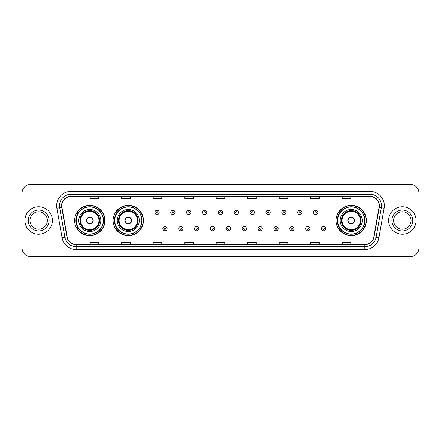 <?xml version="1.0" encoding="UTF-8"?>
<svg xmlns="http://www.w3.org/2000/svg" width="441" height="441" viewBox="0 0 441 441"><rect width="100%" height="100%" fill="white"/><g stroke="black" fill="none" stroke-linecap="round" stroke-linejoin="round"><path stroke-width="0.66" d="M336.02 220.5A15.176 15.176 0 0 0 351.196 235.676A15.176 15.176 0 0 0 366.372 220.5A15.176 15.176 0 0 0 351.196 205.324A15.176 15.176 0 0 0 336.02 220.5M113.111 220.5A15.176 15.176 0 0 0 128.292 235.676A15.176 15.176 0 0 0 143.468 220.5A15.176 15.176 0 0 0 128.292 205.324A15.176 15.176 0 0 0 113.111 220.5M74.628 220.5A15.176 15.176 0 0 0 89.804 235.676A15.176 15.176 0 0 0 104.98 220.5A15.176 15.176 0 0 0 89.804 205.324A15.176 15.176 0 0 0 74.628 220.5M78.266 228.234A13.886 13.886 0 0 1 78.266 212.766M116.755 228.234A13.886 13.886 0 0 1 116.755 212.766M339.658 228.234A13.886 13.886 0 0 1 339.658 212.766M22.05 193.009L22.05 247.991A8.588 8.588 0 0 0 30.638 256.579L410.362 256.579A8.588 8.588 0 0 0 418.95 247.991L418.95 193.009A8.588 8.588 0 0 0 410.362 184.421L30.638 184.421A8.588 8.588 0 0 0 22.05 193.009L22.05 247.991M24.911 220.5A13.748 13.748 0 0 0 38.659 234.248A13.748 13.748 0 0 0 52.402 220.5A13.748 13.748 0 0 0 38.659 206.752A13.748 13.748 0 0 0 24.911 220.5A13.748 13.748 0 0 0 38.659 234.248A13.748 13.748 0 0 0 52.402 220.5A13.748 13.748 0 0 0 38.659 206.752A13.748 13.748 0 0 0 24.911 220.5M388.598 220.5A13.748 13.748 0 0 0 402.341 234.248A13.748 13.748 0 0 0 416.089 220.5A13.748 13.748 0 0 0 402.341 206.752A13.748 13.748 0 0 0 388.598 220.5A13.748 13.748 0 0 0 402.341 234.248A13.748 13.748 0 0 0 416.089 220.5A13.748 13.748 0 0 0 402.341 206.752A13.748 13.748 0 0 0 388.598 220.5M61.795 205.721A9.162 9.162 0 0 1 70.962 196.559L370.038 196.559A9.162 9.162 0 0 1 379.062 207.314L373.852 236.867A9.162 9.162 0 0 1 364.828 244.441L76.172 244.441A9.162 9.162 0 0 1 67.148 236.867L61.938 207.314A9.162 9.162 0 0 1 61.795 205.721M61.569 205.721A9.393 9.393 0 0 0 61.712 207.353L66.922 236.905A9.393 9.393 0 0 0 76.172 244.667L364.828 244.667A9.393 9.393 0 0 0 374.078 236.905L379.288 207.353A9.393 9.393 0 0 0 370.038 196.333L70.962 196.333A9.393 9.393 0 0 0 61.569 205.721M56.861 208.213A14.316 14.316 0 0 1 70.962 191.405L370.038 191.405A14.316 14.316 0 0 1 384.139 208.213L378.929 237.765A14.316 14.316 0 0 1 364.828 249.595L76.172 249.595A14.316 14.316 0 0 1 62.071 237.765L56.861 208.213L59.678 207.711A11.455 11.455 0 0 1 70.962 194.272L370.038 194.272A11.455 11.455 0 0 1 381.322 207.711L376.107 237.264A11.455 11.455 0 0 1 364.828 246.728L76.172 246.728A11.455 11.455 0 0 1 64.893 237.264L59.678 207.711A11.455 11.455 0 0 1 59.507 205.721M410.362 184.421L30.638 184.421M30.638 256.579L410.362 256.579M418.95 247.991L418.95 193.009M374.078 236.905L376.107 237.264L381.322 207.711L384.139 208.213M216.206 196.559L216.206 198.5L224.794 198.5L224.794 196.559M184.702 196.559L184.702 198.5L193.296 198.5L193.296 196.559M153.203 196.559L153.203 198.5L161.797 198.5L161.797 196.559M121.705 196.559L121.705 198.5L130.293 198.5L130.293 196.559M90.207 196.559L90.207 198.5L98.795 198.5L98.795 196.559M247.704 196.559L247.704 198.5L256.298 198.5L256.298 196.559M279.203 196.559L279.203 198.5L287.797 198.5L287.797 196.559M310.707 196.559L310.707 198.5L319.295 198.5L319.295 196.559M342.205 196.559L342.205 198.5L350.793 198.5L350.793 196.559M224.794 244.441L224.794 242.5L216.206 242.5L216.206 244.441M193.296 244.441L193.296 242.5L184.702 242.5L184.702 244.441M161.797 244.441L161.797 242.5L153.203 242.5L153.203 244.441M130.293 244.441L130.293 242.5L121.705 242.5L121.705 244.441M98.795 244.441L98.795 242.5L90.207 242.5L90.207 244.441M256.298 244.441L256.298 242.5L247.704 242.5L247.704 244.441M287.797 244.441L287.797 242.5L279.203 242.5L279.203 244.441M319.295 244.441L319.295 242.5L310.707 242.5L310.707 244.441M350.793 244.441L350.793 242.5L342.205 242.5L342.205 244.441M47.385 220.5A8.726 8.726 0 0 0 38.659 211.774A8.726 8.726 0 0 0 29.933 220.5A8.726 8.726 0 0 0 38.659 229.226A8.726 8.726 0 0 0 47.385 220.5A8.726 8.726 0 0 1 38.659 229.226A8.726 8.726 0 0 1 29.933 220.5M78.779 220.5A11.025 11.025 0 0 1 89.804 209.475A11.025 11.025 0 0 1 100.829 220.5A11.025 11.025 0 0 1 89.804 231.525A11.025 11.025 0 0 1 78.779 220.5A11.025 11.025 0 0 0 89.804 231.525A11.025 11.025 0 0 0 100.829 220.5M78.437 212.766A13.748 13.748 0 0 0 78.437 228.234M103.348 220.5A13.544 13.544 0 0 0 89.804 206.956A13.544 13.544 0 0 0 76.26 220.5A13.544 13.544 0 0 0 89.804 234.044A13.544 13.544 0 0 0 103.348 220.5M80.069 220.5A9.735 9.735 0 0 0 89.804 230.235A9.735 9.735 0 0 0 99.539 220.5A9.735 9.735 0 0 0 89.804 210.765A9.735 9.735 0 0 0 80.069 220.5M80.642 220.5A9.162 9.162 0 0 1 89.804 211.338A9.162 9.162 0 0 1 98.966 220.5A9.162 9.162 0 0 1 89.804 229.662A9.162 9.162 0 0 1 80.642 220.5M86.37 220.5A3.434 3.434 0 0 0 89.804 223.934A3.434 3.434 0 0 0 93.238 220.5A3.434 3.434 0 0 0 89.804 217.066A3.434 3.434 0 0 0 86.37 220.5M80.356 220.5A9.448 9.448 0 0 1 89.804 211.052A9.448 9.448 0 0 1 99.253 220.5A9.448 9.448 0 0 1 89.804 229.948A9.448 9.448 0 0 1 80.356 220.5M104.693 220.5A14.889 14.889 0 0 1 77.076 228.234L78.459 228.234A13.732 13.732 0 0 0 103.536 220.533A13.732 13.732 0 0 0 78.459 212.766L77.076 212.766A14.889 14.889 0 0 1 104.693 220.5M86.475 219.64L86.596 219.64A3.324 3.324 0 0 1 93.012 219.64L92.836 219.64A3.148 3.148 0 0 1 89.804 223.648A3.148 3.148 0 0 1 86.772 219.64A3.148 3.148 0 0 1 92.836 219.64L93.128 219.64M93.128 221.36L93.012 221.36A3.324 3.324 0 0 1 86.596 221.36L86.475 221.36M411.067 220.5A8.726 8.726 0 0 0 402.341 211.774A8.726 8.726 0 0 0 393.615 220.5A8.726 8.726 0 0 0 402.341 229.226A8.726 8.726 0 0 0 411.067 220.5A8.726 8.726 0 0 1 402.341 229.226A8.726 8.726 0 0 1 393.615 220.5M117.267 220.5A11.025 11.025 0 0 1 128.292 209.475A11.025 11.025 0 0 1 139.317 220.5A11.025 11.025 0 0 1 128.292 231.525A11.025 11.025 0 0 1 117.267 220.5A11.025 11.025 0 0 0 128.292 231.525A11.025 11.025 0 0 0 139.317 220.5M116.926 212.766A13.748 13.748 0 0 0 116.926 228.234M141.837 220.5A13.544 13.544 0 0 0 128.292 206.956A13.544 13.544 0 0 0 114.748 220.5A13.544 13.544 0 0 0 128.292 234.044A13.544 13.544 0 0 0 141.837 220.5M118.552 220.5A9.735 9.735 0 0 0 128.292 230.235A9.735 9.735 0 0 0 138.027 220.5A9.735 9.735 0 0 0 128.292 210.765A9.735 9.735 0 0 0 118.552 220.5M119.125 220.5A9.162 9.162 0 0 1 128.292 211.338A9.162 9.162 0 0 1 137.454 220.5A9.162 9.162 0 0 1 128.292 229.662A9.162 9.162 0 0 1 119.125 220.5M124.853 220.5A3.434 3.434 0 0 0 128.292 223.934A3.434 3.434 0 0 0 131.727 220.5A3.434 3.434 0 0 0 128.292 217.066A3.434 3.434 0 0 0 124.853 220.5M118.838 220.5A9.448 9.448 0 0 1 128.292 211.052A9.448 9.448 0 0 1 137.741 220.5A9.448 9.448 0 0 1 128.292 229.948A9.448 9.448 0 0 1 118.838 220.5M143.182 220.5A14.889 14.889 0 0 1 115.564 228.234L116.942 228.234A13.732 13.732 0 0 0 142.019 220.533A13.732 13.732 0 0 0 116.942 212.766L115.564 212.766A14.889 14.889 0 0 1 143.182 220.5M124.963 219.64L125.079 219.64A3.324 3.324 0 0 1 131.501 219.64L131.319 219.64A3.148 3.148 0 0 1 128.292 223.648A3.148 3.148 0 0 1 125.261 219.64A3.148 3.148 0 0 1 131.319 219.64L131.616 219.64M131.616 221.36L131.501 221.36A3.324 3.324 0 0 1 125.079 221.36L124.963 221.36M340.171 220.5A11.025 11.025 0 0 1 351.196 209.475A11.025 11.025 0 0 1 362.221 220.5A11.025 11.025 0 0 1 351.196 231.525A11.025 11.025 0 0 1 340.171 220.5A11.025 11.025 0 0 0 351.196 231.525A11.025 11.025 0 0 0 362.221 220.5M339.829 212.766A13.748 13.748 0 0 0 339.829 228.234M364.74 220.5A13.544 13.544 0 0 0 351.196 206.956A13.544 13.544 0 0 0 337.652 220.5A13.544 13.544 0 0 0 351.196 234.044A13.544 13.544 0 0 0 364.74 220.5M341.461 220.5A9.735 9.735 0 0 0 351.196 230.235A9.735 9.735 0 0 0 360.931 220.5A9.735 9.735 0 0 0 351.196 210.765A9.735 9.735 0 0 0 341.461 220.5M342.034 220.5A9.162 9.162 0 0 1 351.196 211.338A9.162 9.162 0 0 1 360.358 220.5A9.162 9.162 0 0 1 351.196 229.662A9.162 9.162 0 0 1 342.034 220.5M347.762 220.5A3.434 3.434 0 0 0 351.196 223.934A3.434 3.434 0 0 0 354.63 220.5A3.434 3.434 0 0 0 351.196 217.066A3.434 3.434 0 0 0 347.762 220.5M341.747 220.5A9.448 9.448 0 0 1 351.196 211.052A9.448 9.448 0 0 1 360.644 220.5A9.448 9.448 0 0 1 351.196 229.948A9.448 9.448 0 0 1 341.747 220.5M366.085 220.5A14.889 14.889 0 0 1 338.468 228.234L339.851 228.234A13.732 13.732 0 0 0 364.928 220.533A13.732 13.732 0 0 0 339.851 212.766L338.468 212.766A14.889 14.889 0 0 1 366.085 220.5M347.872 219.64L347.988 219.64A3.324 3.324 0 0 1 354.404 219.64L354.228 219.64A3.148 3.148 0 0 1 351.196 223.648A3.148 3.148 0 0 1 348.164 219.64A3.148 3.148 0 0 1 354.228 219.64L354.525 219.64M354.525 221.36L354.228 221.36A3.148 3.148 0 0 1 348.164 221.36L347.872 221.36M354.228 221.36L354.404 221.36A3.324 3.324 0 0 1 347.988 221.36L348.164 221.36M159.19 212.397A2.15 2.15 0 0 1 157.04 214.541A2.15 2.15 0 0 1 154.896 212.397A2.15 2.15 0 0 1 157.04 210.247A2.15 2.15 0 0 1 159.19 212.397A2.15 2.15 0 0 0 157.04 210.247A2.15 2.15 0 0 0 154.896 212.397M175.055 212.397A2.15 2.15 0 0 1 172.905 214.541A2.15 2.15 0 0 1 170.761 212.397A2.15 2.15 0 0 1 172.905 210.247A2.15 2.15 0 0 1 175.055 212.397A2.15 2.15 0 0 0 172.905 210.247A2.15 2.15 0 0 0 170.761 212.397M190.92 212.397A2.15 2.15 0 0 1 188.77 214.541A2.15 2.15 0 0 1 186.626 212.397A2.15 2.15 0 0 1 188.77 210.247A2.15 2.15 0 0 1 190.92 212.397A2.15 2.15 0 0 0 188.77 210.247A2.15 2.15 0 0 0 186.626 212.397M206.785 212.397A2.15 2.15 0 0 1 204.635 214.541A2.15 2.15 0 0 1 202.485 212.397A2.15 2.15 0 0 1 204.635 210.247A2.15 2.15 0 0 1 206.785 212.397A2.15 2.15 0 0 0 204.635 210.247A2.15 2.15 0 0 0 202.485 212.397M222.65 212.397A2.15 2.15 0 0 1 220.5 214.541A2.15 2.15 0 0 1 218.35 212.397A2.15 2.15 0 0 1 220.5 210.247A2.15 2.15 0 0 1 222.65 212.397A2.15 2.15 0 0 0 220.5 210.247A2.15 2.15 0 0 0 218.35 212.397M238.515 212.397A2.15 2.15 0 0 1 236.365 214.541A2.15 2.15 0 0 1 234.215 212.397A2.15 2.15 0 0 1 236.365 210.247A2.15 2.15 0 0 1 238.515 212.397A2.15 2.15 0 0 0 236.365 210.247A2.15 2.15 0 0 0 234.215 212.397M254.374 212.397A2.15 2.15 0 0 1 252.23 214.541A2.15 2.15 0 0 1 250.08 212.397A2.15 2.15 0 0 1 252.23 210.247A2.15 2.15 0 0 1 254.374 212.397A2.15 2.15 0 0 0 252.23 210.247A2.15 2.15 0 0 0 250.08 212.397M270.239 212.397A2.15 2.15 0 0 1 268.095 214.541A2.15 2.15 0 0 1 265.945 212.397A2.15 2.15 0 0 1 268.095 210.247A2.15 2.15 0 0 1 270.239 212.397A2.15 2.15 0 0 0 268.095 210.247A2.15 2.15 0 0 0 265.945 212.397M286.104 212.397A2.15 2.15 0 0 1 283.96 214.541A2.15 2.15 0 0 1 281.81 212.397A2.15 2.15 0 0 1 283.96 210.247A2.15 2.15 0 0 1 286.104 212.397A2.15 2.15 0 0 0 283.96 210.247A2.15 2.15 0 0 0 281.81 212.397M301.969 212.397A2.15 2.15 0 0 1 299.825 214.541A2.15 2.15 0 0 1 297.675 212.397A2.15 2.15 0 0 1 299.825 210.247A2.15 2.15 0 0 1 301.969 212.397A2.15 2.15 0 0 0 299.825 210.247A2.15 2.15 0 0 0 297.675 212.397M317.834 212.397A2.15 2.15 0 0 1 315.69 214.541A2.15 2.15 0 0 1 313.54 212.397A2.15 2.15 0 0 1 315.69 210.247A2.15 2.15 0 0 1 317.834 212.397A2.15 2.15 0 0 0 315.69 210.247A2.15 2.15 0 0 0 313.54 212.397M162.828 228.664A2.15 2.15 0 0 1 164.973 226.514A2.15 2.15 0 0 1 167.122 228.664A2.15 2.15 0 0 1 164.973 230.808A2.15 2.15 0 0 1 162.828 228.664A2.15 2.15 0 0 0 164.973 230.808A2.15 2.15 0 0 0 167.122 228.664M178.693 228.664A2.15 2.15 0 0 1 180.838 226.514A2.15 2.15 0 0 1 182.987 228.664A2.15 2.15 0 0 1 180.838 230.808A2.15 2.15 0 0 1 178.693 228.664A2.15 2.15 0 0 0 180.838 230.808A2.15 2.15 0 0 0 182.987 228.664M194.558 228.664A2.15 2.15 0 0 1 196.703 226.514A2.15 2.15 0 0 1 198.852 228.664A2.15 2.15 0 0 1 196.703 230.808A2.15 2.15 0 0 1 194.558 228.664A2.15 2.15 0 0 0 196.703 230.808A2.15 2.15 0 0 0 198.852 228.664M210.418 228.664A2.15 2.15 0 0 1 212.568 226.514A2.15 2.15 0 0 1 214.717 228.664A2.15 2.15 0 0 1 212.568 230.808A2.15 2.15 0 0 1 210.418 228.664A2.15 2.15 0 0 0 212.568 230.808A2.15 2.15 0 0 0 214.717 228.664M226.283 228.664A2.15 2.15 0 0 1 228.432 226.514A2.15 2.15 0 0 1 230.582 228.664A2.15 2.15 0 0 1 228.432 230.808A2.15 2.15 0 0 1 226.283 228.664A2.15 2.15 0 0 0 228.432 230.808A2.15 2.15 0 0 0 230.582 228.664M242.148 228.664A2.15 2.15 0 0 1 244.297 226.514A2.15 2.15 0 0 1 246.442 228.664A2.15 2.15 0 0 1 244.297 230.808A2.15 2.15 0 0 1 242.148 228.664A2.15 2.15 0 0 0 244.297 230.808A2.15 2.15 0 0 0 246.442 228.664M258.013 228.664A2.15 2.15 0 0 1 260.162 226.514A2.15 2.15 0 0 1 262.307 228.664A2.15 2.15 0 0 1 260.162 230.808A2.15 2.15 0 0 1 258.013 228.664A2.15 2.15 0 0 0 260.162 230.808A2.15 2.15 0 0 0 262.307 228.664M273.878 228.664A2.15 2.15 0 0 1 276.027 226.514A2.15 2.15 0 0 1 278.172 228.664A2.15 2.15 0 0 1 276.027 230.808A2.15 2.15 0 0 1 273.878 228.664A2.15 2.15 0 0 0 276.027 230.808A2.15 2.15 0 0 0 278.172 228.664M289.743 228.664A2.15 2.15 0 0 1 291.892 226.514A2.15 2.15 0 0 1 294.037 228.664A2.15 2.15 0 0 1 291.892 230.808A2.15 2.15 0 0 1 289.743 228.664A2.15 2.15 0 0 0 291.892 230.808A2.15 2.15 0 0 0 294.037 228.664M305.607 228.664A2.15 2.15 0 0 1 307.757 226.514A2.15 2.15 0 0 1 309.902 228.664A2.15 2.15 0 0 1 307.757 230.808A2.15 2.15 0 0 1 305.607 228.664A2.15 2.15 0 0 0 307.757 230.808A2.15 2.15 0 0 0 309.902 228.664M321.472 228.664A2.15 2.15 0 0 1 323.617 226.514A2.15 2.15 0 0 1 325.767 228.664A2.15 2.15 0 0 1 323.617 230.808A2.15 2.15 0 0 1 321.472 228.664A2.15 2.15 0 0 0 323.617 230.808A2.15 2.15 0 0 0 325.767 228.664M370.038 191.405L370.038 196.333M59.678 207.711L61.712 207.353M76.172 249.595L76.172 244.667M364.828 244.667L364.828 249.595M62.071 237.765L66.922 236.905M379.288 207.353L381.322 207.711M70.962 191.405L70.962 196.333M376.107 237.264L378.929 237.765M49.105 220.5A10.446 10.446 0 0 0 38.659 210.054A10.446 10.446 0 0 0 28.213 220.5A10.446 10.446 0 0 0 38.659 230.946A10.446 10.446 0 0 0 49.105 220.5M99.683 220.5A9.878 9.878 0 0 0 89.804 210.622A9.878 9.878 0 0 0 79.926 220.5A9.878 9.878 0 0 0 89.804 230.378A9.878 9.878 0 0 0 99.683 220.5M412.787 220.5A10.446 10.446 0 0 0 402.341 210.054A10.446 10.446 0 0 0 391.895 220.5A10.446 10.446 0 0 0 402.341 230.946A10.446 10.446 0 0 0 412.787 220.5M138.171 220.5A9.878 9.878 0 0 0 128.292 210.622A9.878 9.878 0 0 0 118.414 220.5A9.878 9.878 0 0 0 128.292 230.378A9.878 9.878 0 0 0 138.171 220.5M361.074 220.5A9.878 9.878 0 0 0 351.196 210.622A9.878 9.878 0 0 0 341.317 220.5A9.878 9.878 0 0 0 351.196 230.378A9.878 9.878 0 0 0 361.074 220.5M156.323 212.397A0.717 0.717 0 0 0 157.04 213.113A0.717 0.717 0 0 0 157.757 212.397A0.717 0.717 0 0 0 157.04 211.68A0.717 0.717 0 0 0 156.323 212.397M172.188 212.397A0.717 0.717 0 0 0 172.905 213.113A0.717 0.717 0 0 0 173.622 212.397A0.717 0.717 0 0 0 172.905 211.68A0.717 0.717 0 0 0 172.188 212.397M188.053 212.397A0.717 0.717 0 0 0 188.77 213.113A0.717 0.717 0 0 0 189.487 212.397A0.717 0.717 0 0 0 188.77 211.68A0.717 0.717 0 0 0 188.053 212.397M203.918 212.397A0.717 0.717 0 0 0 204.635 213.113A0.717 0.717 0 0 0 205.352 212.397A0.717 0.717 0 0 0 204.635 211.68A0.717 0.717 0 0 0 203.918 212.397M219.783 212.397A0.717 0.717 0 0 0 220.5 213.113A0.717 0.717 0 0 0 221.217 212.397A0.717 0.717 0 0 0 220.5 211.68A0.717 0.717 0 0 0 219.783 212.397M235.648 212.397A0.717 0.717 0 0 0 236.365 213.113A0.717 0.717 0 0 0 237.082 212.397A0.717 0.717 0 0 0 236.365 211.68A0.717 0.717 0 0 0 235.648 212.397M251.513 212.397A0.717 0.717 0 0 0 252.23 213.113A0.717 0.717 0 0 0 252.947 212.397A0.717 0.717 0 0 0 252.23 211.68A0.717 0.717 0 0 0 251.513 212.397M267.378 212.397A0.717 0.717 0 0 0 268.095 213.113A0.717 0.717 0 0 0 268.812 212.397A0.717 0.717 0 0 0 268.095 211.68A0.717 0.717 0 0 0 267.378 212.397M283.243 212.397A0.717 0.717 0 0 0 283.96 213.113A0.717 0.717 0 0 0 284.677 212.397A0.717 0.717 0 0 0 283.96 211.68A0.717 0.717 0 0 0 283.243 212.397M299.108 212.397A0.717 0.717 0 0 0 299.825 213.113A0.717 0.717 0 0 0 300.536 212.397A0.717 0.717 0 0 0 299.825 211.68A0.717 0.717 0 0 0 299.108 212.397M314.973 212.397A0.717 0.717 0 0 0 315.69 213.113A0.717 0.717 0 0 0 316.401 212.397A0.717 0.717 0 0 0 315.69 211.68A0.717 0.717 0 0 0 314.973 212.397M165.689 228.664A0.717 0.717 0 0 0 164.973 227.947A0.717 0.717 0 0 0 164.256 228.664A0.717 0.717 0 0 0 164.973 229.375A0.717 0.717 0 0 0 165.689 228.664M181.554 228.664A0.717 0.717 0 0 0 180.838 227.947A0.717 0.717 0 0 0 180.121 228.664A0.717 0.717 0 0 0 180.838 229.375A0.717 0.717 0 0 0 181.554 228.664M197.419 228.664A0.717 0.717 0 0 0 196.703 227.947A0.717 0.717 0 0 0 195.986 228.664A0.717 0.717 0 0 0 196.703 229.375A0.717 0.717 0 0 0 197.419 228.664M213.284 228.664A0.717 0.717 0 0 0 212.568 227.947A0.717 0.717 0 0 0 211.851 228.664A0.717 0.717 0 0 0 212.568 229.375A0.717 0.717 0 0 0 213.284 228.664M229.149 228.664A0.717 0.717 0 0 0 228.432 227.947A0.717 0.717 0 0 0 227.716 228.664A0.717 0.717 0 0 0 228.432 229.375A0.717 0.717 0 0 0 229.149 228.664M245.014 228.664A0.717 0.717 0 0 0 244.297 227.947A0.717 0.717 0 0 0 243.581 228.664A0.717 0.717 0 0 0 244.297 229.375A0.717 0.717 0 0 0 245.014 228.664M260.879 228.664A0.717 0.717 0 0 0 260.162 227.947A0.717 0.717 0 0 0 259.446 228.664A0.717 0.717 0 0 0 260.162 229.375A0.717 0.717 0 0 0 260.879 228.664M276.744 228.664A0.717 0.717 0 0 0 276.027 227.947A0.717 0.717 0 0 0 275.311 228.664A0.717 0.717 0 0 0 276.027 229.375A0.717 0.717 0 0 0 276.744 228.664M292.609 228.664A0.717 0.717 0 0 0 291.892 227.947A0.717 0.717 0 0 0 291.176 228.664A0.717 0.717 0 0 0 291.892 229.375A0.717 0.717 0 0 0 292.609 228.664M308.468 228.664A0.717 0.717 0 0 0 307.757 227.947A0.717 0.717 0 0 0 307.041 228.664A0.717 0.717 0 0 0 307.757 229.375A0.717 0.717 0 0 0 308.468 228.664M324.333 228.664A0.717 0.717 0 0 0 323.617 227.947A0.717 0.717 0 0 0 322.906 228.664A0.717 0.717 0 0 0 323.617 229.375A0.717 0.717 0 0 0 324.333 228.664"/></g></svg>
